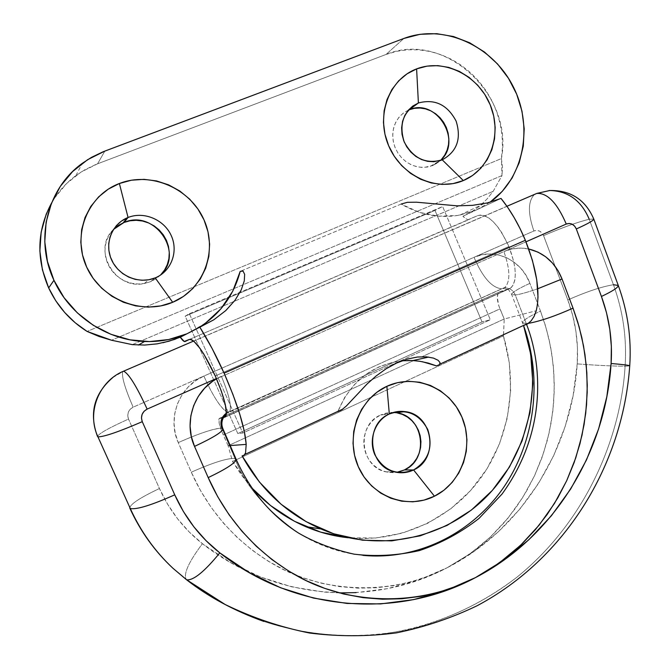 <?xml version="1.0" encoding="UTF-8"?>
<svg xmlns="http://www.w3.org/2000/svg" width="670" height="670" viewBox="0 0 670 670"><rect width="100%" height="100%" fill="white"/><g stroke="black" fill="none" stroke-linecap="round" stroke-linejoin="round"><path stroke-width="0.5" stroke-dasharray="3.35 2.51" d="M113.465 229.458C91.639 249.65 115.19 290.428 144.343 283.494L150.624 281.651L155.206 277.882L150.624 281.651L144.67 283.435L138.422 284.013L132.116 283.368L125.993 281.517L120.29 278.527L115.24 274.516L111.027 269.625L107.828 264.055L105.768 258.017L104.93 251.744L105.341 245.488L106.999 239.5L109.821 234.006L113.707 229.215M408.407 110.098L403.29 113.096L398.977 117.25L395.685 122.367L393.558 128.205L392.712 134.486L393.181 140.926L394.94 147.207L397.905 153.045L401.941 158.162L406.858 162.316L412.41 165.323L418.348 167.039L424.386 167.399L432.669 165.532L442.233 159.837L432.669 165.532L427.485 167.039L422.041 167.425L416.539 166.662L411.196 164.786L406.213 161.864L401.791 157.994L398.097 153.346L395.292 148.078L393.474 142.4L392.721 136.546L393.055 130.734L394.471 125.198L396.916 120.148L400.283 115.784L404.437 112.275L409.219 109.754M399.169 471.864L393.617 472.668L388.014 472.317L382.562 470.817L377.486 468.221L372.989 464.628L369.229 460.173L366.364 455.031L364.514 449.403L363.751 443.506L364.095 437.569L365.544 431.832L368.031 426.514L371.465 421.824L375.703 417.938L380.577 415.015L389.32 413.985L380.577 415.015C356.197 424.947 359.924 466.555 385.66 471.814L396.732 472.358M503.547 334.69L504.217 319.004L536.243 310.746L504.217 319.004L498.84 305.88L497.307 297.572L497.986 293.628L498.823 292.388L508.681 289.03L511.428 287.397L513.505 284.382L514.811 280.102L515.297 274.692L514.928 268.368L513.714 261.367L508.924 246.501L215.263 375.954L508.924 246.501C498.296 223.939 487.969 213.621 477.944 215.547L189.501 339.389M157.417 343.81L163.036 342.73M523.563 325.57L436.505 365.887L523.563 325.57L522.55 322.84L526.268 323.602L526.587 324.456L526.268 323.602L528.37 323.367L526.268 323.602L522.525 322.772C522.692 320.536 528.68 316.659 540.497 311.115L529.903 283.343L525.95 275.261L520.657 268.142L514.2 262.246L506.822 257.808L498.807 255.01L490.457 253.972L482.082 254.742L474.008 257.305L533.889 230.974L536.712 230.413L539.543 231.108L541.946 232.942L543.571 235.639L567.817 299.959L572.708 315.444L575.924 331.39L577.431 347.613L577.205 363.894L573.135 395.518L565.237 426.313L553.621 455.801L538.454 483.514L519.928 508.999L498.304 531.812L473.883 551.544L447.016 567.817L418.105 580.279L387.62 588.629L356.046 592.623M242.088 455.91L337.864 411.564L242.088 455.91M246.2 444.378L245.547 452.954M401.121 204.074L240.203 271.358L401.121 204.074C420.182 215.02 439.771 218.688 459.871 215.087L475.733 210.263L501.018 198.429L462.911 216.259L475.733 210.263L457.702 215.472L438.624 216.201L419.437 212.365L401.121 204.074M503.53 334.849L503.438 335.955L405.216 381.465L503.438 335.955C518.346 384.806 509.334 439.763 479.343 479.963C449.193 519.954 399.044 542.926 348.216 537.759L375.468 538.035L402.327 533.144L427.644 523.312L450.625 508.94L470.591 490.566L486.964 468.824L499.301 444.411L507.265 418.114L510.641 390.719L509.351 363.056L503.438 335.955L504.217 319.004L422.067 356.708L504.217 319.004L499.962 308.878L223.303 435.014C219.551 426.346 218.16 420.869 219.124 418.574L223.194 417.686L219.015 418.733L219.207 423.465L221.963 431.865L228.127 445.734L230.195 445.583L228.127 445.734L232.532 461.471L252.188 488.296L241.694 475.432L232.532 461.471L371.021 397.302L232.532 461.471L228.127 445.734L413.591 360.602M414.42 360.217L228.127 445.734L223.303 435.014L499.962 308.878C496.788 300.646 496.487 295.076 499.066 292.179L226.142 415.333L499.954 291.71L510.867 287.882C517.29 280.856 516.645 267.062 508.924 246.501L501.688 232.523L497.517 226.602L493.204 221.72L488.924 218.068L484.845 215.782L481.144 214.936L477.944 215.547L468.196 219.584L466.555 219.132L462.911 216.259L471.931 211.62L479.829 205.966L486.839 199.208L493.162 191.335L501.989 175.573L501.42 158.555C514.116 95.132 444.361 29.974 385.987 54.479L403.876 38.458L385.987 54.479L95.936 164.426L84.78 169.811L75.894 175.607C65.878 183.044 57.762 192.206 51.531 203.077M51.531 203.069L54.814 197.742L66.598 183.521L81.053 172.056L97.594 163.781L104.838 151.102L97.594 163.781L385.987 54.479L396.657 51.322L407.72 49.773L418.968 49.84L430.19 51.506L441.178 54.739L451.748 59.462L461.705 65.585L470.876 72.98L479.117 81.514L486.278 91.036L492.241 101.363L496.906 112.326L500.197 123.724L502.065 135.357L502.475 147.04L501.42 158.555L87.083 331.432L501.42 158.555L502.483 167.157L501.989 175.573L111.513 340.226L501.989 175.573L493.162 191.335L486.839 199.208L479.829 205.966L471.931 211.62L462.911 216.259C465.533 219.048 467.769 220.078 469.62 219.341L189.359 339.447M489.996 202.248L475.733 210.263L489.996 202.248M205.439 323.216L186.838 333.836L198.353 327.94M402.134 360.762C371.909 364.74 350.51 381.615 337.94 411.363L344.723 397.385L354.053 384.949L365.477 374.714L378.542 367.06L392.729 362.261L407.486 360.46M412.887 360.56L422.259 361.691M405.208 381.465L371.021 397.302L405.208 381.465M393.399 412.452L380.577 415.015L385.903 413.156L391.473 412.427L397.059 412.862M219.567 418.298L223.947 416.321L219.567 418.298M508.681 289.03L225.17 417.125L508.681 289.03M132.275 344.631L493.162 191.335L132.275 344.631M160.507 275.077L156.043 278.753L150.624 281.651L160.507 275.077M441.471 159.435L437.393 162.961L432.669 165.532L440.408 160.507M528.731 248.989L521.034 248.101L512.316 248.897L503.907 251.577L525.992 241.82L216.51 378.801L503.907 251.577C510.105 269.34 510.473 281.266 505.012 287.363L501.813 288.787L504.837 287.505C510.481 281.551 510.163 269.566 503.907 251.577C511.955 248.101 520.23 247.238 528.731 248.989M339.322 592.908L323.953 592.071L291.919 586.878L260.563 577.012L230.514 562.557L202.415 543.688L189.35 532.122L177.701 518.948L167.684 504.343L159.443 488.514L128.506 419.085L127.727 415.643L128.339 412.167L130.24 409.194L133.137 407.167L203.864 376.071L195.364 380.87L187.927 387.285L181.863 395.066L177.408 403.909L174.761 413.465L174.007 423.365L175.197 433.197L178.262 442.577L191.302 472.208L200.414 490.406L211.192 507.458L223.52 523.211L237.239 537.499L252.205 550.196L268.226 561.184L285.127 570.379L302.74 577.707L320.863 583.118L339.313 586.602L357.914 588.143L376.473 587.757L394.831 585.471L412.812 581.351L430.257 575.438L447.016 567.817L462.945 558.579L477.919 547.834L491.822 535.673L504.535 522.231L515.967 507.634L526.034 491.998L534.66 475.474L541.77 458.205L547.331 440.332L551.284 422.008L553.613 403.382L554.283 384.605L553.303 365.837L550.665 347.228L546.385 328.937L540.497 311.115L545.087 324.506L548.998 339.204L552.005 355.251L553.856 372.662L554.232 391.38L552.825 411.305L549.291 432.217L543.303 453.816L534.559 475.683L522.86 497.274L508.111 517.969L490.356 537.072L469.846 553.897L447.016 567.817C522.081 529.409 571.887 449.118 577.205 363.894C596.811 365.368 612.774 366.138 625.11 366.214L629.733 365.879L625.11 366.214C621.098 433.39 588.955 518.614 517.265 576.937C485.792 601.132 450.801 618.393 412.293 628.72C361.147 640.252 309.004 636.525 263.812 621.425C298.234 632.815 334.933 637.354 373.902 635.034C425.442 629.75 476.11 609.114 517.265 576.937C588.955 518.614 621.098 433.39 625.11 366.214C626.919 338.191 623.025 311.031 613.435 284.725C623.025 311.031 626.919 338.191 625.11 366.214C612.774 366.138 596.811 365.368 577.205 363.894C578.604 341.876 575.48 320.562 567.817 299.959C586.116 291.835 601.317 286.752 613.435 284.725L589.215 219.232L593.779 219.056M216.393 378.533L221.427 376.305C229.182 395.158 231.912 406.933 229.609 411.623L227.976 412.276L229.693 411.522C231.845 406.656 229.09 394.923 221.427 376.305L216.393 378.533M129.745 507.961C130.357 504.1 140.256 497.617 159.443 488.514C169.493 510.682 183.815 529.074 202.415 543.688C188.429 562.423 183.077 574.408 186.386 579.634C183.077 574.408 188.429 562.423 202.415 543.688C274.591 600.546 372.704 607.037 447.016 567.817C390.593 597.112 323.225 591.878 277.506 566.51C231.418 541.017 205.229 503.639 191.302 472.208L178.262 442.577L191.411 436.982C206.971 430.869 217.122 427.954 221.871 428.231L234.952 458.447L221.871 428.231C219.634 421.237 221.669 415.919 227.976 412.276L226.393 413.139M618.259 285.387L613.435 284.725C601.317 286.752 586.116 291.835 567.817 299.959L543.571 235.639C562.113 227.649 577.322 222.18 589.215 219.232L613.435 284.725M97.519 436.538C98.465 433.783 108.791 427.963 128.506 419.085L159.443 488.514C140.105 497.693 130.214 504.2 129.762 508.019L129.762 508.019M236.1 459.21L234.952 458.447C227.306 458.071 212.758 462.66 191.302 472.208C212.758 462.66 227.306 458.071 234.952 458.447C244.55 484.879 265.806 509.786 298.711 533.178C265.806 509.786 244.55 484.879 234.952 458.447M593.796 219.124L589.215 219.232C581.342 200.623 568.219 191.042 549.844 190.498M589.215 219.232C577.322 222.18 562.113 227.649 543.571 235.639C541.419 231.184 538.194 229.634 533.889 230.974C527.834 213.429 527.952 201.335 534.241 194.702M122.685 371.766C121.538 376.607 125.022 388.416 133.137 407.167C128.322 409.881 126.781 413.851 128.506 419.085C108.95 427.887 98.616 433.691 97.502 436.505M222.976 428.901L221.871 428.231C214.392 428.314 199.861 433.096 178.262 442.577C166.88 418.197 179.292 386.196 203.864 376.071L133.137 407.167C124.938 388.206 121.471 376.381 122.727 371.683L123.582 371.18M506.93 206.276L193.655 341.038L506.93 206.276M534.928 194.233L534.409 194.576C527.96 201.101 527.784 213.236 533.889 230.974L203.864 376.071C213.546 397.411 221.586 409.479 227.976 412.276L501.813 288.787L506.612 288C510.657 288.586 513.547 290.914 515.272 294.993L526.268 323.602L515.272 294.993C520.104 294.356 527.6 292.271 537.75 288.736C527.6 292.271 520.104 294.356 515.272 294.993L511.662 294.524C511.754 292.614 517.835 288.887 529.903 283.343L540.497 311.115C528.513 316.743 522.525 320.645 522.55 322.84L511.662 294.524C508.94 289.959 507.207 287.773 506.47 287.991L504.837 287.505L226.376 413.524M501.813 288.787L227.976 412.276C223.035 410.609 216.368 401.498 207.968 384.957L203.864 376.071L474.008 257.305C482.668 277.439 491.931 287.933 501.813 288.787C491.931 287.933 482.668 277.439 474.008 257.305C495.13 247.498 521.595 260.161 529.903 283.343C518.01 288.803 511.922 292.514 511.645 294.465L515.272 294.993C513.547 290.914 510.657 288.586 506.612 288L501.813 288.787M185.188 316.156L189.367 313.719L242.774 433.013L237.816 433.565L185.188 316.156L434.989 210.397L482.031 321.91L237.816 433.565L242.774 433.013L490.314 319.741L482.031 321.91L490.314 319.741L442.652 206.536L434.989 210.397L442.652 206.536L189.367 313.719L185.188 316.156L237.816 433.565L482.031 321.91L434.989 210.397L185.188 316.156M189.367 313.719L242.774 433.013L490.314 319.741L442.652 206.536L189.367 313.719M144.343 283.494L148.807 279.759M430.249 166.386L439.771 160.708M385.66 471.814L394.488 471.873M75.894 175.607L82.276 163.346M499.066 292.179L219.124 418.574M510.867 287.882L225.48 416.807M484.033 203.672L459.871 215.087M112.736 377.587L122.727 371.683L534.409 194.576L549.199 190.523M298.711 533.178C318.82 545.665 340.201 553.052 362.847 555.355"/><path stroke-width="1" d="M113.707 229.215L118.498 225.321L124 222.474L128.062 217.482C144.109 211.042 164.301 219.727 171.336 235.815C178.605 251.811 171.135 271.451 155.206 277.882C171.135 271.451 178.605 251.811 171.336 235.815C164.301 219.727 144.109 211.042 128.062 217.482L119.377 183.505C151.102 171.093 190.422 188.513 204.032 219.936C218.102 251.183 203.755 289.457 172.684 302.279L183.463 296.433L192.767 288.586L200.271 279.047L205.69 268.176L208.847 256.392L209.626 244.123L208.002 231.82L204.032 219.936L197.859 208.914L189.702 199.158L179.853 191.05L168.673 184.886L156.571 180.934L144 179.342L131.446 180.205L119.377 183.505L108.289 189.141L98.616 196.896L90.752 206.494L85.015 217.549L81.656 229.634L80.802 242.264L82.502 254.935L86.681 267.137L93.163 278.377L101.689 288.217L111.907 296.274L123.397 302.245L135.7 305.905L148.346 307.128L160.825 305.897L172.684 302.279L155.206 277.882L172.684 302.279C141.831 315.578 101.145 299.457 86.681 267.137C71.74 235.003 87.452 195.439 119.377 183.505L128.062 217.482C111.915 223.688 104.085 243.662 111.58 259.885C118.833 276.208 139.385 284.557 155.206 277.882L148.807 279.759L142.057 280.269L135.273 279.382L128.74 277.129L122.744 273.603L117.56 268.946L113.406 263.369L110.466 257.113L108.875 250.438L108.708 243.646L109.972 237.038L112.594 230.899L116.48 225.505L121.438 221.083L128.062 217.482L124 222.474L113.465 229.458M440.408 160.507C462.97 141.228 436.379 97.493 409.219 109.754L418.398 102.979C434.838 98.641 447.409 104.688 456.111 121.102C461.596 138.757 456.974 151.671 442.233 159.837C456.974 151.671 461.596 138.757 456.111 121.102C447.409 104.688 434.838 98.641 418.398 102.979L416.606 68.901C444.043 58.148 478.254 75.283 490.214 104.847C502.567 134.251 490.239 169.468 463.313 180.565L472.651 175.414L480.7 168.363L487.174 159.695L491.847 149.737L494.544 138.858L495.172 127.467L493.706 115.994L490.214 104.847L484.804 94.445L477.677 85.174L469.092 77.385L459.369 71.388L448.85 67.419L437.937 65.635L427.05 66.129L416.606 68.901L407.025 73.859L398.675 80.819L391.908 89.529L386.984 99.646L384.128 110.776L383.441 122.476L384.965 134.276L388.625 145.7L394.287 156.294L401.707 165.649L410.593 173.396L420.567 179.233L431.254 182.96L442.217 184.426L453.046 183.614L463.313 180.565L442.233 159.837L463.313 180.565C436.589 192.106 401.28 176.051 388.625 145.7C375.569 115.508 388.994 79.202 416.606 68.901L418.398 102.979C403.382 111.036 398.658 124.042 404.236 141.998C413.222 158.522 425.885 164.468 442.233 159.837L433.775 161.73L427.594 161.336L421.531 159.544L415.852 156.428L410.852 152.123L406.757 146.839L403.767 140.826L402.034 134.36L401.632 127.761L402.578 121.337L404.839 115.399L408.29 110.232L412.779 106.069L418.398 102.979L408.407 110.098M396.732 472.358L404.446 469.938L413.591 469.955C407.46 472.869 401.087 473.506 394.488 471.873C368.316 466.513 364.514 424.11 389.32 413.985C375.024 420.542 368.173 439.755 374.865 454.771C384.019 470.884 396.925 475.943 413.591 469.955L434.445 496.202C407.192 510.071 371.188 496.554 358.299 466.672C344.991 436.991 358.701 398.977 386.875 386.305L389.32 413.985L386.875 386.305L377.093 392.109L368.575 399.856L361.666 409.261L356.641 419.948L353.718 431.497L353.015 443.456L354.564 455.34L358.299 466.672L364.07 477.006L371.632 485.934L380.686 493.103L390.861 498.254L401.749 501.185L412.929 501.813L423.968 500.121L434.445 496.202L443.959 490.214L452.175 482.4L458.774 473.062L463.54 462.56L466.295 451.287L466.94 439.654L465.457 428.088L461.898 417.033L456.387 406.883L449.135 398.014L440.383 390.778L430.467 385.451L419.747 382.243L408.625 381.289L397.519 382.662L386.875 386.305C414.856 373.19 449.729 387.913 461.898 417.033C474.477 445.96 461.898 482.769 434.445 496.202L413.591 469.955C428.616 460.508 433.339 447.016 427.753 429.487C418.892 413.465 406.079 408.298 389.32 413.985C394.362 411.665 399.605 410.878 405.057 411.631C433.013 414.295 439.495 458.875 413.591 469.955L404.446 469.938L399.169 471.864M189.501 339.389L189.359 339.447C195.112 339.531 203.747 351.7 215.263 375.954L221.469 391.481L225.363 404.839L226.351 413.934L225.723 416.447L223.194 417.686L225.48 416.807C227.934 411.271 224.534 397.653 215.263 375.954L203.856 354.162L200.121 348.517L193.663 341.038L123.582 371.18C98.842 381.155 86.413 412.745 97.946 436.848L130.29 508.547C140.784 531.553 155.005 551.46 172.977 568.286L186.386 579.634C208.437 596.87 234.249 610.797 263.812 621.425C234.249 610.797 208.437 596.87 186.386 579.634L172.977 568.286C155.005 551.46 140.784 531.553 130.29 508.547L129.745 507.961M163.036 342.73L174.719 339.372L186.838 333.836C173.538 339.481 159.443 342.035 144.561 341.491C107.007 340.301 69.831 315.687 53.943 280.303L48.667 287.924C57.235 306.14 70.04 320.645 87.083 331.432L111.513 340.226L132.275 344.631L144.678 345.058L157.417 343.81M534.116 316.366L536.243 310.746C540.456 292.874 536.821 269.382 525.355 240.27L224.09 373.148C237.582 404.069 244.952 427.803 246.2 444.378L244.299 431.262L239.776 414.194L232.884 394.337L224.09 373.148L525.355 240.27C518.53 224.006 510.414 210.062 501.018 198.429L487.358 202.926L472.584 205.347L457.233 205.849L416.556 202.206L407.385 202.306L401.121 204.074L407.385 202.306L416.556 202.206L457.233 205.849L472.584 205.347L487.358 202.926L501.018 198.429L507.743 207.44L514.158 217.608L520.079 228.646L525.355 240.27L532.424 260.396L536.729 279.767L538.002 296.944L537.491 304.331L536.243 310.746L534.116 316.366L531.184 320.788L534.116 316.366M527.633 323.861L531.184 320.788L527.633 323.861L523.563 325.57L527.633 323.861M422.259 361.691L436.505 365.887L439.453 364.639L440.064 362.646L438.096 360.276L433.482 358.107L426.413 356.825L417.485 357.018L407.352 359.045L396.69 363.006L386.154 368.743L376.096 375.979L366.925 384.136L346.373 405.978L341.683 409.914L337.864 411.564L341.683 409.914L346.373 405.978L366.925 384.136L376.096 375.979L386.154 368.743L396.69 363.006L407.352 359.045L417.485 357.018L426.413 356.825L433.482 358.107L438.096 360.276L440.064 362.646L439.453 364.639L436.505 365.887L428.272 363.081L419.788 361.272L412.887 360.56L402.134 360.762M244.173 455.131L242.088 455.91L244.173 455.131L245.547 452.954L244.173 455.131M198.353 327.94C219.793 314.531 233.746 295.671 240.203 271.358L243.051 271.074L244.651 274.332L244.29 280.856L241.234 289.909L235.036 300.26L225.823 310.528L213.872 319.757L199.844 327.178C208.211 340.477 216.293 355.803 224.09 373.148L212.181 348.635L199.844 327.178L180.289 337.194L184.258 341.491L189.359 339.447L191.193 339.481L193.663 341.038L122.878 371.482M230.195 445.583L246.2 444.378L230.195 445.583M51.531 203.077C37.034 230.262 36.071 258.545 48.667 287.924L53.943 280.303C34.522 239.45 47.126 188.412 82.276 163.346L91.514 157.341L103.121 151.763L403.876 38.458C443.574 23.383 492.282 45.485 512.919 86.062C533.94 126.454 523.948 178.195 489.996 202.248L502.257 191.369L512.106 178.053L519.191 162.793L523.27 146.161L524.216 128.766L521.997 111.237L516.679 94.202L508.463 78.273L497.617 64.052L484.527 52.059L469.662 42.771L453.548 36.549L436.79 33.684L420.015 34.312L403.876 38.458L104.838 151.102L87.644 159.669L72.603 171.57L60.342 186.352L51.389 203.445L46.121 222.164L44.781 241.744L47.428 261.392L53.943 280.303L64.06 297.689L77.335 312.865L93.205 325.235L111.011 334.33L130.039 339.832L149.511 341.574L168.689 339.531L186.838 333.836L213.872 319.757L225.823 310.528L235.036 300.26L241.234 289.909L244.29 280.856L244.651 274.332L243.051 271.074L240.203 271.358L232.733 291.19L220.974 308.761L205.439 323.216M523.563 325.57L530.707 354.187L532.868 383.558L529.97 412.762L522.089 440.894L509.435 467.049L492.375 490.373L471.379 510.063L447.091 525.414L420.257 535.832L391.757 540.866L362.545 540.204L333.652 533.764L306.148 521.662L281.082 504.242L259.432 482.057L242.088 455.91C260.831 489.736 287.095 514.074 320.88 528.94C378.877 553.696 446.22 538.655 487.911 495.205C529.627 451.639 543.487 383.935 523.563 325.57C542.893 378.768 535.196 441.404 503.446 487.676C471.521 533.781 417.159 560.631 362.847 555.355M407.486 360.46L412.887 360.56L428.7 357.068M305.679 526.637C285.403 517.885 267.573 505.105 252.188 488.288L270.563 505.565L294.532 521.302L320.628 532.114L348.216 537.759C333.635 536.209 319.456 532.499 305.679 526.637L320.88 528.94M397.059 412.862L402.469 414.428L407.477 417.075L411.908 420.676L415.584 425.115L418.382 430.215L420.182 435.776L420.936 441.589L420.601 447.443L419.202 453.121L416.774 458.389L413.423 463.062L409.261 466.965L404.446 469.938C429.931 459.059 423.549 415.308 396.062 412.695L393.399 412.452M413.591 360.602L414.42 360.217M223.947 416.321L226.142 415.333L223.947 416.321M51.531 203.069L46.213 214.166L41.155 232.147L39.865 250.94L42.403 269.792L48.667 287.924L55.761 300.771L64.68 312.48L75.207 322.772L87.083 331.432L99.001 336.449L111.513 340.226L132.275 344.631L144.678 345.058L156.956 343.886L168.966 341.214L180.289 337.194C182.5 340.435 184.099 341.884 185.079 341.533L189.359 339.447M124 222.474L129.997 220.773L136.261 220.288L142.551 221.025L148.623 222.942L154.251 225.983L159.217 230.011L163.338 234.877L166.453 240.396L168.463 246.359L169.284 252.54L168.89 258.704L167.282 264.616L164.535 270.069L160.507 275.077C184.878 253.067 154.519 208.805 124 222.474M409.219 109.754L414.445 108.322L419.906 108.012L425.4 108.85L430.701 110.793L435.617 113.758L439.964 117.635L443.582 122.267L446.329 127.484L448.104 133.087L448.841 138.866L448.523 144.603L447.141 150.072L444.763 155.08L441.471 159.435M245.547 452.954L246.2 444.378M593.779 219.056L593.788 219.082C593.704 220.464 587.875 223.755 576.309 228.956C574.081 224.274 570.731 222.641 566.259 224.04C557.222 203.052 547.423 192.843 536.846 193.404L549.844 190.498L536.846 193.404C547.423 192.843 557.222 203.052 566.259 224.04L525.992 241.82L566.259 224.04L569.19 223.462L572.13 224.19L574.634 226.117L576.309 228.956L601.434 296.467L606.501 312.706L609.817 329.439L611.358 346.449L611.107 363.517L606.836 396.673L598.603 428.959L586.501 459.888L570.706 488.966L551.418 515.724L528.898 539.693L503.463 560.455L475.466 577.607L492.065 567.875L507.667 556.552L522.148 543.764L535.397 529.635L547.298 514.3L557.783 497.885L566.77 480.541L574.19 462.426L579.986 443.674L584.114 424.453L586.552 404.923L587.272 385.233L586.275 365.544L583.553 346.03L579.131 326.843L573.026 308.15L562.046 278.996L557.951 270.512L552.448 263.025L545.74 256.828L538.069 252.163L528.731 248.989C544.392 252.9 555.497 262.9 562.046 278.996L537.75 288.736L562.046 278.996L573.026 308.15C555.304 316.072 540.422 321.139 528.37 323.367C540.422 321.139 555.304 316.072 573.026 308.15L577.783 322.195L581.836 337.613L584.944 354.447L586.836 372.704L587.213 392.344L585.731 413.231L582.029 435.165L575.781 457.819L566.669 480.758L554.484 503.421L539.115 525.154L520.624 545.229L499.259 562.934L475.466 577.607L445.324 590.773L413.516 599.633L380.56 603.921L347.035 603.452L313.535 598.084L280.722 587.808L249.257 572.674L219.81 552.876L206.109 540.732L193.898 526.88L183.387 511.503L174.744 494.837L142.274 421.673L141.462 418.055L142.099 414.387L144.1 411.246L147.149 409.102L216.393 378.533L147.149 409.102C136.496 386.062 128.64 373.425 123.582 371.18C128.64 373.425 136.496 386.062 147.149 409.102C142.09 411.975 140.465 416.162 142.274 421.673C118.682 431.849 103.909 436.907 97.946 436.848L130.29 508.547C136.705 509.736 151.52 505.172 174.744 494.837C151.52 505.172 136.705 509.736 130.29 508.547L97.946 436.848C103.909 436.907 118.682 431.849 142.274 421.673L174.744 494.837C185.288 518.186 200.305 537.533 219.81 552.876C204.451 571.661 193.404 580.63 186.679 579.81C193.404 580.63 204.451 571.661 219.81 552.876C295.503 612.581 398.039 618.98 475.466 577.607L457.995 585.647L439.805 591.912L421.053 596.3L401.891 598.754L382.511 599.215L363.09 597.657L343.802 594.047L324.858 588.411L306.441 580.748L288.753 571.125L271.986 559.609L256.325 546.284L241.954 531.268L229.04 514.711L217.742 496.763L208.194 477.609C226.728 468.724 236.024 462.585 236.1 459.21L222.951 428.833C222.691 431.79 213.219 437.652 194.526 446.404L208.194 477.609C222.783 510.699 250.245 550.02 298.468 576.702C346.306 603.268 416.665 608.519 475.466 577.607C553.705 537.064 605.471 452.845 611.107 363.517C622.514 364.455 628.72 365.2 629.725 365.753C628.72 365.2 622.514 364.455 611.107 363.517C612.589 340.427 609.365 318.083 601.434 296.467C612.799 291.082 618.41 287.388 618.259 285.387C627.723 311.382 631.55 338.174 629.741 365.77C622.681 465.482 565.245 558.906 477.191 605.697C451.563 618.042 424.663 627.095 396.481 632.857C367.83 636.609 338.903 636.676 309.691 633.049C280.638 627.271 252.473 617.765 225.187 604.524L186.654 579.793L173.036 568.344C154.737 551.284 140.315 531.184 129.771 508.036M356.046 592.623L339.322 592.908M222.976 428.901C222.49 431.924 213.001 437.753 194.526 446.404C183.53 422.527 193.739 391.339 216.51 378.801L212.507 381.364L204.702 388.123L198.328 396.322L193.655 405.651L190.866 415.727L190.071 426.154L191.31 436.522L194.526 446.404L208.194 477.609C226.519 468.832 235.823 462.719 236.125 459.285L234.952 458.447M613.435 284.725L618.276 285.445C618.268 287.48 612.648 291.157 601.434 296.467L576.309 228.956C587.724 223.822 593.553 220.547 593.796 219.124M226.393 413.139C221.267 417.058 219.76 422.092 221.871 428.231L222.951 428.833C220.765 423.515 221.904 418.415 226.376 413.524M526.587 324.456C540.966 361.097 548.764 429.612 502.065 494.024L479.083 518.354C461.019 532.524 441.12 543.269 419.378 550.589C397.218 555.564 375.46 556.753 354.12 554.165C333.66 549.643 315.193 542.65 298.711 533.178C315.193 542.65 333.66 549.643 354.12 554.165C375.46 556.753 397.218 555.564 419.378 550.589C441.12 543.269 461.019 532.524 479.083 518.354L502.065 494.024C548.764 429.612 540.966 361.097 526.587 324.456M549.844 190.498C568.219 191.042 581.342 200.623 589.215 219.232M97.946 436.848C86.413 412.745 98.842 381.155 123.582 371.18M536.846 193.404L506.93 206.276L536.846 193.404M123.205 222.8L127.258 217.817M408.909 109.88L418.08 103.105M138.372 345.05L144.561 341.491M528.948 322.923L439.855 364.178M342.797 409.119L244.743 454.52M396.062 412.695L405.057 411.631M549.199 190.523C570.497 190.029 585.362 199.551 593.788 219.082L618.259 285.387M298.711 533.178C271.291 515.816 250.421 491.16 236.1 459.21M97.519 436.538C88.926 413.449 93.993 393.793 112.736 377.587"/></g></svg>
